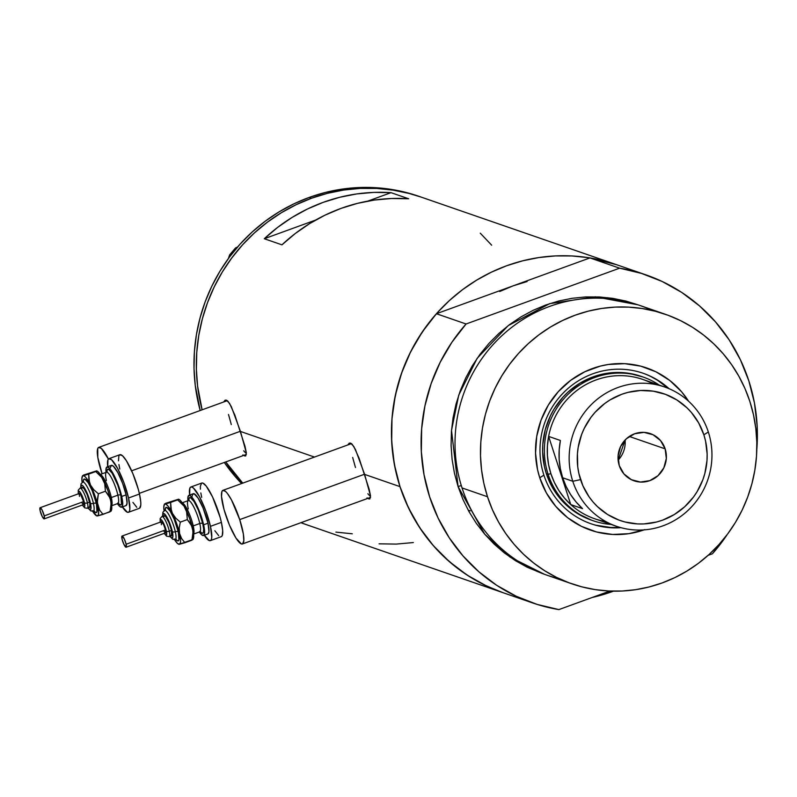 <?xml version="1.0" encoding="UTF-8"?>
<svg xmlns="http://www.w3.org/2000/svg" width="797" height="797" viewBox="0 0 797 797"><rect width="100%" height="100%" fill="white"/><g stroke="black" fill="none" stroke-linecap="round" stroke-linejoin="round"><path stroke-width="1.2" d="M240.405 431.257L131.644 470.798L240.405 431.257M102.116 473.797A28.523 5.878 70 0 1 101.438 471.754A28.523 5.878 70 0 1 98.748 447.386A28.523 5.878 70 0 1 108.412 459.042L101.339 448.412L98.589 447.466L97.762 448.532L97.792 457.299L102.116 473.797M364.568 474.215L239.718 519.604A28.523 5.878 70 0 1 242.408 543.972A28.523 5.878 70 0 1 225.601 514.713A28.523 5.878 70 0 1 222.911 490.344A28.523 5.878 70 0 1 239.718 519.604L364.568 474.215M225.252 400.144L223.668 401.987L225.063 400.224L226.408 400.154L227.932 401.23L231.299 406.54L240.465 431.446L246.363 452.915L245.705 455.924L242.836 454.938M349.415 443.102L347.821 444.945L349.225 443.182L350.57 443.112L352.095 444.188L355.452 449.498L364.627 474.404L370.515 495.864L369.868 498.882L366.989 497.896M607.822 297.68L608.39 298.217M225.74 461.931A173.537 167.48 109.1 0 0 242.756 483.131L225.74 461.931L242.756 483.131A173.537 167.48 -70.9 0 1 225.74 461.931M301.057 522.653A173.537 167.48 109.1 0 0 307.722 525.123A173.537 167.48 -70.9 0 1 301.057 522.653L304.125 523.828L301.057 522.653M314.486 457.06L240.465 431.446L314.486 457.06M616.579 264.714L589.959 257.919L513.188 285.824L499.699 291.503L513.188 285.824L527.126 281.53L513.188 285.824L436.427 313.729A173.537 167.48 109.1 0 0 502.847 592.629A173.537 167.48 -70.9 0 1 399.994 486.638L364.627 474.404L399.994 486.638A173.537 167.48 -70.9 0 1 442.136 307.592A173.537 167.48 -70.9 0 1 616.33 264.624A173.537 167.48 109.1 0 0 589.959 257.919L619.618 268.181A173.537 167.48 -70.9 0 1 645.988 274.885A173.537 167.48 -70.9 0 1 748.841 380.876A173.537 167.48 -70.9 0 1 756.831 449.149L757.15 425.947L754.47 403.093L748.841 380.876L740.363 359.696L729.195 339.921L715.537 321.918L699.617 305.988L681.744 292.439L662.207 281.5L641.376 273.371L619.618 268.181L466.076 323.99L436.427 313.729L422.271 331.97L410.565 351.935L401.519 373.265L395.292 395.571L391.994 418.485L391.686 441.568L394.366 464.422L399.994 486.638L395.571 470.399L392.732 453.752L391.506 436.856L391.885 419.889L393.887 403.003L397.484 386.366L402.644 370.137L409.319 354.476L417.429 339.522L426.923 325.425L437.683 312.324L449.618 300.349L462.619 289.6L476.546 280.195L491.281 272.215L506.663 265.75L522.563 260.848L538.822 257.561L555.27 255.917L571.768 255.947L588.146 257.63L604.246 260.968L616.46 264.674M613.451 591.165A173.537 167.48 -70.9 0 1 592.271 597.451L613.451 591.165M349.225 443.182L350.57 443.112L353.738 446.35L359.078 458.205L369.15 489.219L370.515 495.864L369.718 498.952M225.063 400.224L226.408 400.154L229.576 403.392L234.916 415.257L244.988 446.26L246.363 452.915L245.556 455.994M418.983 196.351L406.769 192.645L390.669 189.307L374.291 187.624L357.793 187.594L341.335 189.238L325.086 192.525L309.186 197.427A173.537 167.48 109.1 0 1 418.853 196.301L421.205 197.118A173.537 167.48 109.1 0 0 250.457 236.629A173.537 167.48 109.1 0 0 202.129 409.817L197.606 386.236L196.381 369.35L196.759 352.384L198.762 335.497L202.358 318.86L207.519 302.631L214.194 286.97L222.303 272.016L231.797 257.919L242.557 244.818L254.492 232.834L267.493 222.094L281.421 212.689L296.155 204.709L311.537 198.234L327.437 193.332L343.696 190.045L360.144 188.411L376.642 188.431L393.021 190.124L409.12 193.462L421.334 197.158L409.12 193.462L393.021 190.124L376.642 188.431L360.144 188.411L343.696 190.045L327.437 193.332L311.537 198.234L309.186 197.427A173.537 167.48 109.1 0 0 200.186 410.515L195.255 385.429L194.02 368.533L194.408 351.567L196.411 334.68L200.007 318.043L205.168 301.814L211.833 286.153L219.952 271.199L229.436 257.102L240.206 244.002L252.141 232.027L265.142 221.277L279.07 211.872L293.794 203.893L309.186 197.427L311.537 198.234A173.537 167.48 -70.9 0 1 421.205 197.118L645.988 274.885M391.018 192.665L408.672 198.772A173.537 167.48 109.1 0 0 281.949 244.838L264.295 238.731A173.537 167.48 -70.9 0 1 391.018 192.665L408.672 198.772L391.536 198.503L374.411 200.037L357.494 203.355L340.957 208.415L324.977 215.18L309.704 223.559L295.318 233.481L281.949 244.838L264.295 238.731L315.612 220.072L264.295 238.731L277.665 227.374L292.051 217.451L307.323 209.063L323.313 202.308L339.841 197.248L356.757 193.93L373.883 192.396L391.018 192.665L367.736 201.133L391.018 192.665M499.251 591.334L484.158 584.819L469.792 576.799L456.292 567.354L443.79 556.575L432.392 544.55L422.231 531.42L413.384 517.303L405.952 502.329L399.994 486.638L408.462 507.819L419.63 527.594L433.299 545.596L449.209 561.516L467.092 575.075L486.628 586.014L503.076 592.709M352.284 533.801L335.906 532.117L352.284 533.801M480.262 233.172L491.659 245.187L480.262 233.172M470.2 510.877L468.168 510.11M379.093 543.823L396.239 544.092L413.354 542.558M369.868 498.882L368.692 498.892M355.462 467.51L352.663 457.448M369.678 495.734L367.855 493.751M245.705 455.924L244.53 455.934M231.299 424.552L228.51 414.49M245.516 452.776L243.693 450.793M239.718 519.604L231.499 499.948L227.324 493.353L225.501 491.37L222.752 490.424L221.915 491.49L221.516 496.501L224.037 509.542L229.466 525.143L235.972 538.065L241.361 543.933L242.567 543.893L243.812 540.774L243.364 534.06L239.718 519.604M224.306 462.459A173.537 167.48 109.1 0 0 241.591 483.56L234.916 476.227L224.306 462.459M305.51 524.356L300.927 522.693A173.537 167.48 109.1 0 0 305.371 524.306L532.506 602.891A173.537 167.48 -70.9 0 1 466.076 323.99L451.929 342.232L440.223 362.197L431.177 383.516L424.95 405.832L421.653 428.746L421.344 451.829L424.024 474.683L429.653 496.9L438.121 518.08L449.289 537.855L462.957 555.858L478.867 571.778L496.75 585.337L516.287 596.276L537.118 604.405L558.876 609.595A173.537 167.48 -70.9 0 1 532.506 602.891M202.129 409.817A173.537 167.48 -70.9 0 1 311.537 198.234L296.155 204.709L281.421 212.689L267.493 222.094L254.492 232.834L242.557 244.818L231.797 257.919L222.303 272.016L214.194 286.97L207.519 302.631L202.358 318.86L198.762 335.497L196.759 352.384L196.381 369.35L197.606 386.236L202.129 409.817M228.41 258.497L229.586 254.94L230.761 255.349L229.586 254.94L235.533 247.937L237.556 247L235.533 247.937L236.47 248.265L235.533 247.937L229.586 254.94L228.41 258.497M304.125 523.828L307.861 525.173M669.072 388.697A79.64 76.861 109.1 0 0 575.085 382.968A79.64 76.861 109.1 0 0 543.903 475.161L539.748 477.752A85.817 82.828 -70.9 0 1 582.816 372.747A85.817 82.828 -70.9 0 1 688.608 401.26L681.565 391.735L669.749 380.458L655.971 371.82L640.758 366.152L624.689 363.671L608.4 364.468L600.36 366.092L584.888 371.721L570.712 380.318L558.378 391.556L548.366 405.006L541.053 420.149L536.73 436.397L535.544 453.134L537.557 469.722L539.748 477.752L543.903 475.161A79.64 76.861 -70.9 0 1 563.24 392.991A79.64 76.861 -70.9 0 1 643.179 373.275A79.64 76.861 -70.9 0 1 669.072 388.697M591.504 520.162L576.948 513.208L565.551 504.342L556.097 493.313L552.221 487.126L546.353 473.687A76.074 73.414 -70.9 0 1 564.824 395.192A76.074 73.414 -70.9 0 1 641.187 376.363M650.93 376.573L657.525 380.249L668.135 388.308A79.64 76.861 109.1 0 0 642.761 373.135M559.524 578.811A142.633 137.652 -70.9 0 1 462.041 487.943A142.633 137.652 109.1 0 0 546.583 575.055L572.027 583.862A142.633 137.652 -70.9 0 1 487.495 496.75L462.041 487.943L487.495 496.75A142.633 137.652 -70.9 0 1 522.125 349.584A142.633 137.652 -70.9 0 1 665.306 314.267A142.633 137.652 -70.9 0 1 749.838 401.389A142.633 137.652 -70.9 0 1 715.208 548.545A142.633 137.652 -70.9 0 1 572.027 583.862M461.304 485.612A4.752 0.767 -18 0 0 458.076 486.568L451.51 430.42L458.753 395.063L477.204 358.252L508.287 325.565L549.741 303.627L595.379 296.813L637.859 304.793L625.954 301.087L612.714 298.347L599.254 296.952L585.695 296.932L572.176 298.287L558.817 300.987L545.746 305.012L533.103 310.332L520.989 316.887L509.542 324.618L498.862 333.455L489.049 343.298L480.202 354.067L472.402 365.654L465.737 377.937L460.248 390.819L456.014 404.159L453.055 417.827L451.411 431.705L451.092 445.653L452.108 459.53L454.439 473.219L458.076 486.568L462.967 499.46L469.074 511.774L476.347 523.38L484.706 534.169L494.07 544.042L504.342 552.909L515.44 560.67L527.245 567.265L544.6 574.358L509.98 557.063L484.696 534.159L458.076 486.568M727.342 534.379A173.537 167.48 -70.9 0 1 712.408 553.785L727.342 534.379M558.876 609.595L609.874 591.055L558.876 609.595M708.125 555.34L712.408 553.785L708.125 555.34M466.076 323.99L436.427 313.729L589.959 257.919L619.618 268.181L466.076 323.99M665.306 314.267L639.852 305.46A142.633 137.652 109.1 0 0 496.68 340.777A142.633 137.652 109.1 0 0 462.041 487.943A142.633 137.652 -70.9 0 1 501.632 335.926A142.633 137.652 -70.9 0 1 652.354 310.511M749.838 401.389L744.946 388.488L738.829 376.184L731.566 364.578L723.208 353.778L713.843 343.905L703.572 335.039L692.473 327.278L680.658 320.683L668.255 315.333L655.373 311.258L642.143 308.519L628.674 307.134L615.115 307.114L601.596 308.459L588.236 311.159L575.165 315.194L562.523 320.514L550.418 327.069L538.961 334.8L528.281 343.627L518.468 353.479L509.622 364.249L501.831 375.825L495.156 388.119L489.677 400.991L485.433 414.34L482.474 428.009L480.83 441.887L480.511 455.834L481.527 469.712L483.859 483.4L487.495 496.75L492.387 509.642L498.504 521.945L505.766 533.552L514.125 544.351L523.49 554.224L533.771 563.09L544.859 570.851L556.675 577.446L569.078 582.806L581.959 586.871L595.19 589.611L608.659 590.995L622.218 591.015L635.737 589.67L649.097 586.971L662.168 582.936L674.81 577.626L686.924 571.07L698.371 563.34L709.051 554.503L718.864 544.66L727.711 533.89L735.511 522.304L742.176 510.01L747.656 497.139L751.9 483.799L754.859 470.12L756.502 456.243L756.821 442.295L755.805 428.417L753.474 414.739L749.838 401.389M644.843 529.616L628.943 533.661L612.644 534.458L596.584 531.978L581.362 526.309L567.584 517.671L555.768 506.394L546.363 492.915L539.748 477.752A85.817 82.828 -70.9 0 0 644.106 529.875M590.687 523.659A79.64 76.861 109.1 0 0 620.006 527.405L610.721 527.494L595.817 525.193M620.993 527.674A79.64 76.861 -70.9 0 1 591.095 523.798A79.64 76.861 -70.9 0 1 543.903 475.161A79.64 76.861 109.1 0 0 620.993 527.674M591.384 520.122L591.444 520.142A76.074 73.414 -70.9 0 1 546.353 473.687L544.421 466.564L542.627 451.859L542.797 444.427L545.258 429.732L550.438 415.745L553.995 409.19L562.871 397.275L568.112 392.014L579.907 383.188L593.117 376.851L600.081 374.7L614.417 372.548L621.65 372.558L628.833 373.295L642.761 376.921M605.84 521.567A73.693 71.122 -70.9 0 1 570.772 504.591L548.625 436.407L560.391 440.482A73.693 71.122 109.1 0 0 562.662 477.772L572.784 481.278A73.693 71.122 -70.9 0 1 590.677 405.235A73.693 71.122 -70.9 0 1 664.648 386.993A73.693 71.122 -70.9 0 1 708.334 432.004L703.861 434.803A67.038 64.696 -70.9 0 1 662.646 520.132A67.038 64.696 -70.9 0 1 580.555 479.625L572.784 481.278A73.693 71.122 109.1 0 0 663.034 525.811A73.693 71.122 109.1 0 0 708.334 432.004A73.693 71.122 -70.9 0 1 690.431 508.038A73.693 71.122 -70.9 0 1 616.46 526.289A73.693 71.122 -70.9 0 1 572.784 481.278L562.662 477.772A73.693 71.122 109.1 0 0 582.547 508.665L570.772 504.591A73.693 71.122 109.1 0 0 594.572 518.708L616.46 526.289M665.156 448.86L629.311 436.467L665.156 448.86L666.322 458.464L663.821 467.879L658.023 475.66L649.814 480.641L640.449 482.046L631.354 479.674L623.912 473.886L619.249 465.558A24.966 24.089 -70.9 0 1 625.306 439.805A24.966 24.089 -70.9 0 1 650.362 433.618A24.966 24.089 -70.9 0 1 665.156 448.86A24.966 24.089 -70.9 0 1 659.099 474.623A24.966 24.089 -70.9 0 1 634.043 480.8A24.966 24.089 -70.9 0 1 619.249 465.558L618.083 455.954L620.594 446.539L626.382 438.758L634.591 433.777L643.956 432.373L653.052 434.744L660.504 440.532L665.156 448.86M548.117 474.295A76.074 73.414 109.1 0 0 611.189 524.466A76.074 73.414 -70.9 0 1 593.207 520.75A76.074 73.414 -70.9 0 1 548.117 474.295L546.353 473.687L548.117 474.295A76.074 73.414 -70.9 0 1 566.587 395.8A76.074 73.414 -70.9 0 1 642.95 376.971A76.074 73.414 -70.9 0 1 659.388 385.17A76.074 73.414 109.1 0 0 573.591 389.454A76.074 73.414 109.1 0 0 548.117 474.295L550.896 473.697L548.117 474.295M664.648 386.993L642.761 379.422A73.693 71.122 109.1 0 0 548.625 436.407L560.391 440.482L559.195 449.877L559.175 459.331L560.341 468.686L562.662 477.772L566.109 486.459L570.632 494.588L576.141 502.03L582.547 508.665L570.772 504.591A73.693 71.122 -70.9 0 1 550.896 473.697L554.343 482.384L558.856 490.514L564.366 497.966L570.772 504.591L548.625 436.407L547.419 445.802L547.4 455.256L548.565 464.611L550.896 473.697A73.693 71.122 -70.9 0 1 548.625 436.407A73.693 71.122 -70.9 0 1 653.391 384.134M703.861 434.803L698.68 422.958L691.338 412.428L686.934 407.785L676.892 399.964L665.515 394.356L653.241 391.158L640.539 390.49L627.897 392.393L621.76 394.286L610.123 399.865L604.744 403.501L595.11 412.278L590.956 417.339L584.151 428.567L581.581 434.614L578.194 447.316L577.427 453.832L577.745 466.912L578.841 473.348L582.856 485.682L589.142 496.92L593.068 501.99L597.471 506.633L607.513 514.454L618.9 520.062L624.948 521.975L637.5 523.918L643.876 523.928L656.509 522.025L662.646 520.132L674.282 514.553L684.683 506.762L693.46 497.079L697.116 491.629L702.834 479.804L704.827 473.538L706.989 460.586L707.138 454.031L705.564 441.07L703.861 434.803L708.334 432.004A73.693 71.122 109.1 0 0 618.083 387.472A73.693 71.122 109.1 0 0 572.784 481.278L580.555 479.625A67.038 64.696 -70.9 0 1 621.76 394.286A67.038 64.696 -70.9 0 1 703.861 434.803M625.087 440.034L618.133 460.138A24.966 24.089 109.1 0 0 625.087 440.034M87.122 508.277A10.7 2.202 -110 0 0 87.411 502.887A2.381 1.235 167.4 0 1 84.402 502.638A8.319 1.714 70 0 1 82.43 504.989L84.064 506.802L84.781 505.886L83.047 498.175L79.441 491.47L78.395 491.5L78.405 494.06M83.267 482.075A17.833 3.676 70 0 1 88.477 483.191A17.833 3.676 70 0 1 96.427 503.634A2.381 1.235 -12.6 0 0 93.418 503.385A15.452 3.188 -110 0 0 83.157 482.055A15.452 3.188 -110 0 1 93.418 503.385A2.381 1.235 167.4 0 1 90.42 503.136A13.071 2.7 70 0 1 88.098 507.988L89.882 509.672L91.007 508.227L90.42 503.136L88.298 496.113L85.369 489.517L82.619 485.582L81.354 485.144L80.786 487.933M80.826 488.362A13.071 2.7 70 0 1 84.253 487.625A13.071 2.7 70 0 1 90.42 503.136A2.381 1.235 -12.6 0 0 93.418 503.385A15.452 3.188 -110 0 1 93.01 511.166A15.452 3.188 -110 0 0 93.418 503.385A2.381 1.235 167.4 0 1 96.427 503.634L96.985 511.863L95.71 512.551L93.608 510.688M44.204 518.887L83.555 504.581A5.948 1.225 -110 0 0 83.575 501.602L44.224 515.908A5.948 1.225 70 0 1 44.204 518.887A5.948 1.225 70 0 1 42.151 516.366A5.948 1.225 70 0 1 40.119 510.688A5.948 1.225 70 0 1 40.139 507.709A5.948 1.225 70 0 1 42.201 510.219A5.948 1.225 70 0 1 44.224 515.908L83.575 501.602L83.595 504.561M87.371 508.257L89.553 507.46A10.7 2.202 -110 0 0 89.593 502.1L87.411 502.887A10.7 2.202 70 0 1 87.371 508.257L84.691 507.858L82.34 505.019M118.275 503.086L118.763 503.495L117.817 503.505A16.637 3.427 -110 0 0 117.886 495.166A2.381 1.235 167.4 0 1 120.885 495.415L117.807 485.194L112.118 473.139L108.522 469.224L107.157 469.951L106.848 472.013A19.018 3.925 70 0 1 112.556 473.846A19.018 3.925 70 0 1 120.885 495.415A2.381 1.235 -12.6 0 0 117.886 495.166A16.637 3.427 -110 0 0 106.828 472.193A16.637 3.427 -110 0 0 106.39 480.571M111.909 505.039A16.637 3.427 70 0 0 111.321 497.547L117.886 495.166L111.321 497.547A16.637 3.427 70 0 0 100.412 474.604A16.637 3.427 70 0 1 111.321 497.547A16.637 3.427 70 0 1 111.66 505.567M121.632 507.181L126.006 505.587A21.399 4.413 -110 0 0 126.085 494.867L121.712 496.461A21.399 4.413 70 0 1 121.632 507.181A21.399 4.413 70 0 1 117.398 503.654L119.68 506.404L121.752 507.121L122.688 504.79L121.712 496.461L126.085 494.867L127.062 503.206L126.125 505.537M128.437 512.292L139.365 508.317A28.523 5.878 -110 0 0 139.475 494.02L128.546 497.995A28.523 5.878 70 0 1 128.437 512.292A28.523 5.878 70 0 1 122.349 506.922M111.042 511.216L111.411 510.389A21.399 4.413 -110 0 0 110.783 500.426A21.399 4.413 -110 0 0 103.62 480.282A21.399 4.413 -110 0 0 97.114 471.067L83.615 475.022L96.666 470.858L95.73 471.545L102.126 477.772L104.656 482.912L105.423 491.231L108.741 495.445L110.783 500.426L111.122 506.045L110.046 511.843L111.441 510.299L111.749 506.543L110.783 500.426L107.794 490.245L100.392 474.574L97.613 471.376L95.72 471.176M97.593 473.199L99.834 475.181M139.535 508.247L140.78 505.139L140.77 502.18L139.475 494.02A28.523 5.878 -110 0 0 129.732 466.753A28.523 5.878 -110 0 0 119.879 454.698L108.95 458.673A28.523 5.878 70 0 1 118.803 470.728A28.523 5.878 70 0 1 128.546 497.995L139.475 494.02L138.25 489.139L132.82 473.528L126.315 460.606L122.469 455.725L119.719 454.768L118.883 455.834L118.474 460.845M122.001 506.384L127.39 512.252L128.596 512.222L129.433 511.156L129.851 509.104L128.546 497.995L123.924 482.663L117.538 468.287L111.54 459.7L108.781 458.743L107.954 459.809L107.725 466.703A28.523 5.878 70 0 1 108.95 458.673M110.325 467.759L111.261 465.428L113.333 466.145L117.826 472.581L122.618 483.371L126.085 494.867A21.399 4.413 -110 0 0 118.773 474.414A21.399 4.413 -110 0 0 111.381 465.378L107.007 466.962A21.399 4.413 70 0 1 114.399 476.008A21.399 4.413 70 0 1 121.712 496.461L118.245 484.955L111.839 471.396L108.96 467.739L106.888 467.022L105.951 469.353L106.031 472.382A21.399 4.413 70 0 1 107.007 466.962M132.93 502.409L136.775 507.29M118.922 464.591L119.769 468.995M118.145 503.276A19.018 3.925 70 0 0 120.885 495.415L121.483 504.192L120.118 504.919L117.876 502.937M117.438 503.545A16.637 3.427 -110 0 0 117.886 495.166A16.637 3.427 -110 0 0 112.198 479.266A16.637 3.427 -110 0 0 106.449 472.222L99.894 474.613M110.544 511.196L109.667 511.395L110.544 511.196M92.223 510.628L96.796 515.898L98.33 515.071L98.629 511.315L95.57 497.657L89.463 482.424L88.696 474.095L82.599 475.939L81.872 478.758L82.141 482.434A21.399 4.413 70 0 1 82.25 476.476A21.399 4.413 70 0 1 83.117 475.67A21.399 4.413 70 0 1 90.499 485.054L86.275 477.971L84.492 476.148L82.689 475.56M83.267 481.826L83.555 479.764L84.831 479.077L88.208 482.753L92.273 490.822L96.427 503.634A17.833 3.676 70 0 1 93.727 510.837M95.73 471.545L88.696 474.095L95.73 471.545L102.126 477.772L104.656 482.912L105.423 491.231L109.956 497.826L111.162 503.206L110.046 511.843L97.433 515.958L103.012 514.394L99.695 510.19L97.662 505.198A21.399 4.413 70 0 1 97.433 515.958L97.433 515.958A21.399 4.413 70 0 1 96.547 515.789A21.399 4.413 70 0 1 92.631 511.295M110.992 511.156L103.012 514.394L99.695 510.19L97.284 502.429L98.4 493.791L105.423 491.231L98.4 493.791L93.867 489.826L90.499 485.054A21.399 4.413 70 0 1 97.662 505.198L97.324 499.58L98.4 493.791L93.867 489.826L90.499 485.054L88.856 479.684L88.696 474.095L83.117 475.67L83.615 475.022M81.712 488.541L82.181 487.375L83.904 488.481L87.102 494.409L89.912 503.744L89.613 507.43M89.164 507.44L88.577 507.071M89.593 502.1A10.7 2.202 -110 0 0 85.937 491.869A10.7 2.202 -110 0 0 82.24 487.346L80.059 488.143A10.7 2.202 70 0 1 83.755 492.666A10.7 2.202 70 0 1 87.411 502.887L89.593 502.1M79.471 496.382L79.292 493.642L80.417 494.03L83.575 501.602A5.948 1.225 -110 0 0 81.553 495.923A5.948 1.225 -110 0 0 79.501 493.403L40.139 507.709M83.336 504.571L81.762 502.578M44.224 515.908L41.932 509.711L40.109 507.729L40.119 510.688L42.41 516.884L44.233 518.867L44.224 515.908M78.365 493.821A8.319 1.714 70 0 1 80.318 492.536A8.319 1.714 70 0 1 84.402 502.638A2.381 1.235 -12.6 0 0 87.411 502.887A10.7 2.202 -110 0 0 80.308 488.123M169.034 536.61A10.7 2.202 -110 0 0 169.323 531.23A2.381 1.235 167.4 0 1 166.314 530.981A8.319 1.714 70 0 1 164.341 533.323L165.975 535.136L166.693 534.219L164.959 526.508L161.353 519.813L160.307 519.843L160.317 522.394M165.178 510.409A17.833 3.676 70 0 1 170.389 511.525A17.833 3.676 70 0 1 178.339 531.978A2.381 1.235 -12.6 0 0 175.33 531.729A15.452 3.188 -110 0 0 165.069 510.389A15.452 3.188 -110 0 1 175.33 531.729A2.381 1.235 167.4 0 1 172.321 531.479A13.071 2.7 70 0 1 170.01 536.321L171.793 538.015L172.919 536.57L172.321 531.479L170.209 524.456L165.368 514.832L163.265 513.487L162.698 516.267M162.737 516.705A13.071 2.7 70 0 1 166.165 515.958A13.071 2.7 70 0 1 172.321 531.479A2.381 1.235 -12.6 0 0 175.33 531.729A15.452 3.188 -110 0 1 174.922 539.499A15.452 3.188 -110 0 0 175.33 531.729A2.381 1.235 167.4 0 1 178.339 531.978L178.897 540.197L177.621 540.884L175.509 539.021M165.487 529.935L126.135 544.241A5.948 1.225 70 0 1 126.115 547.22A5.948 1.225 70 0 1 124.063 544.71A5.948 1.225 70 0 1 122.031 539.031A5.948 1.225 70 0 1 122.051 536.052A5.948 1.225 70 0 1 124.113 538.563A5.948 1.225 70 0 1 126.135 544.241L165.487 529.935L165.497 532.904A5.948 1.225 -110 0 0 165.487 529.935A5.948 1.225 -110 0 0 163.465 524.257A5.948 1.225 -110 0 0 161.402 521.746L163.654 524.655L165.487 529.935M169.273 536.59L171.465 535.793A10.7 2.202 -110 0 0 171.504 530.433L169.323 531.23A10.7 2.202 70 0 1 169.273 536.59L166.603 536.202L164.252 533.362M200.186 531.43L200.675 531.828L199.728 531.848A16.637 3.427 -110 0 0 199.788 523.509A2.381 1.235 167.4 0 1 202.797 523.749L198.363 510.09L194.03 501.482L190.433 497.557L189.068 498.294L188.759 500.347A19.018 3.925 70 0 1 194.458 502.19A19.018 3.925 70 0 1 202.797 523.749A2.381 1.235 -12.6 0 0 199.788 523.509A16.637 3.427 -110 0 0 188.74 500.526A16.637 3.427 -110 0 0 188.291 508.904M193.82 533.372A16.637 3.427 70 0 0 193.233 525.89L199.788 523.509L193.233 525.89A16.637 3.427 70 0 0 182.314 502.947A16.637 3.427 70 0 1 193.233 525.89A16.637 3.427 70 0 1 193.571 533.9M203.544 535.514L207.907 533.93A21.399 4.413 -110 0 0 207.997 523.211L203.624 524.795A21.399 4.413 70 0 1 203.544 535.514A21.399 4.413 70 0 1 199.31 531.997L201.591 534.747L203.663 535.464L204.6 533.133L203.624 524.795L207.997 523.211L208.973 531.539L208.037 533.87M210.348 540.635L221.277 536.66A28.523 5.878 -110 0 0 221.387 522.364L210.458 526.339A28.523 5.878 70 0 1 210.348 540.635A28.523 5.878 70 0 1 204.251 535.255M178.578 499.191L165.527 503.355L178.578 499.191L177.641 499.878L184.027 506.115L186.568 511.246L187.335 519.574L190.652 523.778L192.695 528.77L193.023 534.379L191.957 540.177L193.601 537.696L193.472 533.073L189.696 518.588L183.35 504.571L180.371 500.466L178.777 499.301L177.631 499.51M179.504 501.532L181.746 503.525M221.436 536.59L222.273 535.524L222.682 530.513L221.387 522.364A28.523 5.878 -110 0 0 211.643 495.096A28.523 5.878 -110 0 0 201.79 483.042L190.852 487.007A28.523 5.878 70 0 1 200.714 499.071A28.523 5.878 70 0 1 210.458 526.339L221.387 522.364L220.161 517.482L212.58 497.009L206.204 486.05L202.837 483.072L201.621 483.112L200.376 486.22L200.386 489.179M203.912 534.717L209.302 540.595L210.508 540.555L211.344 539.499L211.763 537.447L210.458 526.339L205.835 511.007L199.449 496.621L193.452 488.043L191.908 487.047L190.692 487.087L189.865 488.143L189.636 495.047A28.523 5.878 70 0 1 190.852 487.007M192.236 496.103L192.545 494.568L194.079 493.742L198.124 498.145L203.006 507.838L207.997 523.211A21.399 4.413 -110 0 0 200.685 502.758A21.399 4.413 -110 0 0 193.292 493.712L188.919 495.306A21.399 4.413 70 0 1 196.311 504.352A21.399 4.413 70 0 1 203.624 524.795L198.632 509.422L193.751 499.739L190.862 496.073L188.799 495.355L187.863 497.697L187.943 500.715A21.399 4.413 70 0 1 188.919 495.306M214.841 530.742L218.687 535.634M200.824 492.935L201.681 497.338M200.057 531.609A19.018 3.925 70 0 0 202.797 523.749L203.663 529.188L203.384 532.526L202.03 533.263L199.788 531.28M199.35 531.878A16.637 3.427 -110 0 0 199.788 523.509A16.637 3.427 -110 0 0 194.109 507.599A16.637 3.427 -110 0 0 188.361 500.566L181.796 502.947M192.954 539.559L193.322 538.722A21.399 4.413 -110 0 0 192.695 528.77A21.399 4.413 -110 0 0 185.532 508.616A21.399 4.413 -110 0 0 179.026 499.41L178.618 499.211M192.456 539.529L191.579 539.728L192.456 539.529M174.135 538.961L177.113 543.076L179.335 544.301L180.481 542.458L180.54 539.649L177.482 525.99L171.375 510.757L170.608 502.439L164.511 504.282L163.784 507.101L164.052 510.767A21.399 4.413 70 0 1 164.162 504.81A21.399 4.413 70 0 1 165.019 504.003A21.399 4.413 70 0 1 172.411 513.388L168.187 506.304L166.404 504.481L164.6 503.903M165.178 510.16L165.467 508.107L166.742 507.42L170.12 511.086L174.184 519.166L178.339 531.978A17.833 3.676 70 0 1 175.639 539.18M178.448 544.122L179.335 544.301A21.399 4.413 70 0 1 178.448 544.122A21.399 4.413 70 0 1 174.543 539.639M177.641 499.878L170.608 502.439L177.641 499.878L184.027 506.115L186.568 511.246L187.335 519.574L191.868 526.169L193.073 531.539L191.957 540.177L184.924 542.737L181.606 538.523L179.574 533.542A21.399 4.413 70 0 1 179.335 544.301L184.924 542.737L181.606 538.523L179.574 533.542L179.235 527.923L180.311 522.125L175.778 518.16L172.411 513.388A21.399 4.413 70 0 1 179.574 533.542L179.235 527.923L180.311 522.125L175.778 518.16L172.411 513.388L170.767 508.028L170.608 502.439L165.019 504.003L165.527 503.355M187.335 519.574L180.311 522.125L187.335 519.574M178.897 544.341L192.904 539.489M163.624 516.884L164.551 515.699L165.806 516.815L169.004 522.752L171.504 530.433L171.524 535.773M171.066 535.783L170.488 535.415M171.504 530.433A10.7 2.202 -110 0 0 167.848 520.212A10.7 2.202 -110 0 0 164.152 515.689L161.97 516.486A10.7 2.202 70 0 1 165.666 521.009A10.7 2.202 70 0 1 169.323 531.23L171.504 530.433M161.383 524.725L161.373 521.756L122.051 536.052M165.248 532.914L163.674 530.912M126.135 544.241L124.302 538.961L122.021 536.062L122.031 539.031L123.864 544.311L126.145 547.21L126.135 544.241M160.277 522.155A8.319 1.714 70 0 1 162.229 520.869A8.319 1.714 70 0 1 166.314 530.981A2.381 1.235 -12.6 0 0 169.323 531.23A10.7 2.202 -110 0 0 162.209 516.456M246.383 454.429L139.326 493.353M370.545 497.388L242.418 543.962M351.467 443.62L222.911 490.344M227.304 400.662L98.748 447.386M641.127 376.343L642.95 376.971M83.476 482.145L83.575 481.448L81.025 483.799L80.656 487.923M93.837 510.658L94.365 511.126L90.898 510.957L87.969 508.038M107.067 472.252L107.187 471.635L106.449 472.222M117.817 503.505L111.261 505.886M82.25 476.476L82.619 475.64M80.059 488.143L78.255 490.165L78.275 493.851M165.387 510.488L165.487 509.781L162.937 512.142L162.568 516.267M175.748 538.991L176.276 539.459L172.81 539.3L169.881 536.371M165.467 532.914L126.115 547.22M188.979 500.596L189.088 499.968L188.361 500.566M199.728 531.848L193.173 534.229M164.162 504.81L164.531 503.983M161.97 516.486L160.167 518.498L160.187 522.184"/></g></svg>
